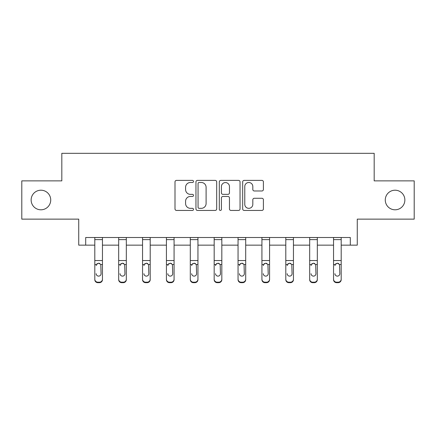 <?xml version="1.0" encoding="UTF-8"?>
<svg xmlns="http://www.w3.org/2000/svg" width="436" height="436" viewBox="0 0 436 436"><rect width="100%" height="100%" fill="white"/><g stroke="black" fill="none" stroke-linecap="round" stroke-linejoin="round"><path stroke-width="0.65" d="M385.277 200.004A9.794 9.794 0 0 0 395.071 209.798A9.794 9.794 0 0 0 404.864 200.004A9.794 9.794 0 0 0 395.071 190.205A9.794 9.794 0 0 0 385.277 200.004M31.136 200.004A9.794 9.794 0 0 0 40.929 209.798A9.794 9.794 0 0 0 50.723 200.004A9.794 9.794 0 0 0 40.929 190.205A9.794 9.794 0 0 0 31.136 200.004M193.513 181.441A1.052 1.052 0 0 0 192.461 180.39L176.504 180.39A1.504 1.504 0 0 0 175 181.894L175 208.931A1.504 1.504 0 0 0 176.504 210.435L192.461 210.435A1.052 1.052 0 0 0 193.513 209.384A1.052 1.052 0 0 0 192.461 208.332L190.396 208.332A4.807 4.807 0 0 1 185.589 203.525L185.589 201.269A4.807 4.807 0 0 1 190.396 196.462L192.461 196.462A1.052 1.052 0 0 0 193.513 195.41A1.052 1.052 0 0 0 192.461 194.358L190.396 194.358A4.807 4.807 0 0 1 185.589 189.551L185.589 187.3A4.807 4.807 0 0 1 190.396 182.493L192.461 182.493A1.052 1.052 0 0 0 193.513 181.441M85.696 245.152L85.696 237.5L350.304 237.5L350.304 245.152L357.269 245.152L357.269 219.134L414.2 219.134L414.2 180.875L374.181 180.875L374.181 153.325L61.819 153.325L61.819 180.875L21.8 180.875L21.8 219.134L78.731 219.134L78.731 245.152L94.803 245.152M261.9 190.979A1.504 1.504 0 0 0 263.404 189.475L263.404 181.894A1.504 1.504 0 0 0 261.9 180.39L244.176 180.39A1.504 1.504 0 0 0 242.672 181.894L242.672 208.931A1.504 1.504 0 0 0 244.176 210.435L261.9 210.435A1.504 1.504 0 0 0 263.404 208.931L263.404 199.77A1.504 1.504 0 0 0 261.9 198.266L254.313 198.266A1.504 1.504 0 0 0 252.815 199.77L252.815 204.31A4.017 4.017 0 0 1 248.798 208.332A4.017 4.017 0 0 1 244.776 204.31L244.776 186.51A4.017 4.017 0 0 1 248.798 182.493A4.017 4.017 0 0 1 252.815 186.51L252.815 189.475A1.504 1.504 0 0 0 254.313 190.979L261.9 190.979M216.687 181.894A1.504 1.504 0 0 0 215.182 180.39L197.459 180.39A1.504 1.504 0 0 0 195.955 181.894L195.955 208.931A1.504 1.504 0 0 0 197.459 210.435L215.182 210.435A1.504 1.504 0 0 0 216.687 208.931L216.687 181.894M220.818 180.39L238.541 180.39A1.504 1.504 0 0 1 240.045 181.894L240.045 208.931A1.504 1.504 0 0 1 238.541 210.435L230.955 210.435A1.504 1.504 0 0 1 229.456 208.931L229.456 197.966A1.504 1.504 0 0 0 227.952 196.462L222.921 196.462A1.504 1.504 0 0 0 221.417 197.966L221.417 209.384A1.052 1.052 0 0 1 220.365 210.435A1.052 1.052 0 0 1 219.313 209.384L219.313 181.894A1.504 1.504 0 0 1 220.818 180.39M102.455 245.152L118.674 245.152M126.326 245.152L142.55 245.152M150.202 245.152L166.427 245.152M174.078 245.152L190.298 245.152M197.949 245.152L214.174 245.152M221.826 245.152L238.051 245.152M245.702 245.152L261.922 245.152M269.573 245.152L285.798 245.152M293.45 245.152L309.674 245.152M317.326 245.152L333.545 245.152M341.197 245.152L350.304 245.152M199.11 182.493A1.052 1.052 0 0 0 198.058 183.545L198.058 207.28A1.052 1.052 0 0 0 199.11 208.332L201.29 208.332A4.807 4.807 0 0 0 206.097 203.525L206.097 187.3A4.807 4.807 0 0 0 201.29 182.493L199.11 182.493M229.456 186.586A4.017 4.017 0 0 0 225.434 182.57A4.017 4.017 0 0 0 221.417 186.586L221.417 192.859A1.504 1.504 0 0 0 222.921 194.358L227.952 194.358A1.504 1.504 0 0 0 229.456 192.859L229.456 186.586M94.803 264.984L94.803 279.16A3.063 3.036 0 0 0 97.86 282.196L99.392 282.196A3.063 3.036 0 0 0 102.455 279.16L102.455 279.64A3.063 3.036 180 0 1 99.392 282.675L99.392 282.196M96.176 274.173L96.176 273.694A2.447 2.431 180 0 0 98.629 276.124A2.447 2.431 180 0 0 101.076 273.694A2.447 2.431 180 0 1 98.629 276.124M97.348 263.529L96.449 264.505L96.176 265.633L96.449 264.505L98.629 263.17L100.803 264.505L101.076 273.694M99.904 263.529L98.629 263.17M102.455 237.5L102.455 279.64M94.803 237.5L94.803 279.16M97.86 282.196L97.86 282.675L99.392 282.675M97.86 282.675A3.063 3.036 180 0 1 94.803 279.64M118.674 264.984L118.674 279.16A3.063 3.036 0 0 0 121.737 282.196L123.268 282.196A3.063 3.036 0 0 0 126.326 279.16L126.326 279.64A3.063 3.036 180 0 1 123.268 282.675L123.268 282.196M120.053 274.173L120.053 273.694A2.447 2.431 180 0 0 122.5 276.124A2.447 2.431 180 0 0 124.952 273.694A2.447 2.431 180 0 1 122.5 276.124M121.224 263.529L120.325 264.505L120.053 265.633L120.325 264.505L122.5 263.17L124.68 264.505L124.952 273.694M123.775 263.529L122.5 263.17M142.55 264.984L142.55 279.16A3.063 3.036 0 0 0 145.613 282.196L147.139 282.196A3.063 3.036 0 0 0 150.202 279.16L150.202 279.64A3.063 3.036 180 0 1 147.139 282.675L147.139 282.196M143.929 274.173L143.929 273.694A2.447 2.431 180 0 0 146.376 276.124A2.447 2.431 180 0 0 148.823 273.694A2.447 2.431 180 0 1 146.376 276.124M145.101 263.529L144.196 264.505L143.929 265.633L144.196 264.505L146.376 263.17L148.556 264.505L148.823 273.694M147.651 263.529L146.376 263.17M126.326 237.5L126.326 279.64M118.674 237.5L118.674 279.16M121.737 282.196L121.737 282.675L123.268 282.675M121.737 282.675A3.063 3.036 180 0 1 118.674 279.64M150.202 237.5L150.202 279.64M142.55 237.5L142.55 279.16M145.613 282.196L145.613 282.675L147.139 282.675M145.613 282.675A3.063 3.036 180 0 1 142.55 279.64M166.427 264.984L166.427 279.16A3.063 3.036 0 0 0 169.484 282.196L171.016 282.196A3.063 3.036 0 0 0 174.078 279.16L174.078 279.64A3.063 3.036 180 0 1 171.016 282.675L171.016 282.196M167.8 274.173L167.8 273.694A2.447 2.431 180 0 0 170.253 276.124A2.447 2.431 180 0 0 172.7 273.694A2.447 2.431 180 0 1 170.253 276.124M168.972 263.529L168.073 264.505L167.8 265.633L168.073 264.505L170.253 263.17L172.427 264.505L172.7 273.694M171.528 263.529L170.253 263.17M174.078 237.5L174.078 279.64M166.427 237.5L166.427 279.16M169.484 282.196L169.484 282.675L171.016 282.675M169.484 282.675A3.063 3.036 180 0 1 166.427 279.64M190.298 264.984L190.298 279.16A3.063 3.036 0 0 0 193.361 282.196L194.892 282.196A3.063 3.036 0 0 0 197.949 279.16L197.949 279.64A3.063 3.036 180 0 1 194.892 282.675L194.892 282.196M191.677 274.173L191.677 273.694A2.447 2.431 180 0 0 194.124 276.124A2.447 2.431 180 0 0 196.576 273.694A2.447 2.431 180 0 1 194.124 276.124M192.848 263.529L191.949 264.505L191.677 265.633L191.949 264.505L194.124 263.17L196.304 264.505L196.576 273.694M195.399 263.529L194.124 263.17M197.949 237.5L197.949 279.64M190.298 237.5L190.298 279.16M193.361 282.196L193.361 282.675L194.892 282.675M193.361 282.675A3.063 3.036 180 0 1 190.298 279.64M214.174 264.984L214.174 279.16A3.063 3.036 0 0 0 217.237 282.196L218.763 282.196A3.063 3.036 0 0 0 221.826 279.16L221.826 279.64A3.063 3.036 180 0 1 218.763 282.675L218.763 282.196M215.553 274.173L215.553 273.694A2.447 2.431 180 0 0 218 276.124A2.447 2.431 180 0 0 220.447 273.694A2.447 2.431 180 0 1 218 276.124M216.725 263.529L215.82 264.505L215.553 265.633L215.82 264.505L218 263.17L220.18 264.505L220.447 273.694M219.275 263.529L218 263.17M221.826 237.5L221.826 279.64M214.174 237.5L214.174 279.16M217.237 282.196L217.237 282.675L218.763 282.675M217.237 282.675A3.063 3.036 180 0 1 214.174 279.64M238.051 264.984L238.051 279.16A3.063 3.036 0 0 0 241.108 282.196L242.639 282.196A3.063 3.036 0 0 0 245.702 279.16L245.702 279.64A3.063 3.036 180 0 1 242.639 282.675L242.639 282.196M239.424 274.173L239.424 273.694A2.447 2.431 180 0 0 241.876 276.124A2.447 2.431 180 0 0 244.324 273.694A2.447 2.431 180 0 1 241.876 276.124M240.596 263.529L239.696 264.505L239.424 265.633L239.696 264.505L241.876 263.17L244.051 264.505L244.324 273.694M243.152 263.529L241.876 263.17M245.702 237.5L245.702 279.64M238.051 237.5L238.051 279.16M241.108 282.196L241.108 282.675L242.639 282.675M241.108 282.675A3.063 3.036 180 0 1 238.051 279.64M261.922 264.984L261.922 279.16A3.063 3.036 0 0 0 264.984 282.196L266.516 282.196A3.063 3.036 0 0 0 269.573 279.16L269.573 279.64A3.063 3.036 180 0 1 266.516 282.675L266.516 282.196M263.3 274.173L263.3 273.694A2.447 2.431 180 0 0 265.747 276.124A2.447 2.431 180 0 0 268.2 273.694A2.447 2.431 180 0 1 265.747 276.124M264.472 263.529L263.573 264.505L263.3 265.633L263.573 264.505L265.747 263.17L267.927 264.505L268.2 273.694M267.023 263.529L265.747 263.17M269.573 237.5L269.573 279.64M261.922 237.5L261.922 279.16M264.984 282.196L264.984 282.675L266.516 282.675M264.984 282.675A3.063 3.036 180 0 1 261.922 279.64M285.798 264.984L285.798 279.16A3.063 3.036 0 0 0 288.861 282.196L290.387 282.196A3.063 3.036 0 0 0 293.45 279.16L293.45 279.64A3.063 3.036 180 0 1 290.387 282.675L290.387 282.196M287.177 274.173L287.177 273.694A2.447 2.431 180 0 0 289.624 276.124A2.447 2.431 180 0 0 292.071 273.694A2.447 2.431 180 0 1 289.624 276.124M288.349 263.529L287.444 264.505L287.177 265.633L287.444 264.505L289.624 263.17L291.804 264.505L292.071 273.694M290.899 263.529L289.624 263.17M293.45 237.5L293.45 279.64M285.798 237.5L285.798 279.16M288.861 282.196L288.861 282.675L290.387 282.675M288.861 282.675A3.063 3.036 180 0 1 285.798 279.64M309.674 264.984L309.674 279.16A3.063 3.036 0 0 0 312.732 282.196L314.263 282.196A3.063 3.036 0 0 0 317.326 279.16L317.326 279.64A3.063 3.036 180 0 1 314.263 282.675L314.263 282.196M311.048 274.173L311.048 273.694A2.447 2.431 180 0 0 313.5 276.124A2.447 2.431 180 0 0 315.947 273.694A2.447 2.431 180 0 1 313.5 276.124M312.22 263.529L311.32 264.505L311.048 265.633L311.32 264.505L313.5 263.17L315.675 264.505L315.947 273.694M314.77 263.529L313.5 263.17M317.326 237.5L317.326 279.64M309.674 237.5L309.674 279.16M312.732 282.196L312.732 282.675L314.263 282.675M312.732 282.675A3.063 3.036 180 0 1 309.674 279.64M333.545 264.984L333.545 279.16A3.063 3.036 0 0 0 336.608 282.196L338.14 282.196A3.063 3.036 0 0 0 341.197 279.16L341.197 279.64A3.063 3.036 180 0 1 338.14 282.675L338.14 282.196M334.924 274.173L334.924 273.694A2.447 2.431 180 0 0 337.371 276.124A2.447 2.431 180 0 0 339.824 273.694A2.447 2.431 180 0 1 337.371 276.124M336.096 263.529L335.197 264.505L334.924 265.633L335.197 264.505L337.371 263.17L339.551 264.505L339.824 273.694M338.647 263.529L337.371 263.17M341.197 237.5L341.197 279.64M333.545 237.5L333.545 279.16M336.608 282.196L336.608 282.675L338.14 282.675M336.608 282.675A3.063 3.036 180 0 1 333.545 279.64M94.803 237.527L102.455 237.527M100.803 264.505L102.455 264.505M94.803 264.505L96.449 264.505M94.803 260.548L102.455 260.548M94.803 239.626L102.455 239.626M118.674 237.527L126.326 237.527M124.68 264.505L126.326 264.505M118.674 264.505L120.325 264.505M118.674 260.548L126.326 260.548M118.674 239.626L126.326 239.626M142.55 237.527L150.202 237.527M148.556 264.505L150.202 264.505M142.55 264.505L144.196 264.505M142.55 260.548L150.202 260.548M142.55 239.626L150.202 239.626M166.427 237.527L174.078 237.527M172.427 264.505L174.078 264.505M166.427 264.505L168.073 264.505M166.427 260.548L174.078 260.548M166.427 239.626L174.078 239.626M190.298 237.527L197.949 237.527M196.304 264.505L197.949 264.505M190.298 264.505L191.949 264.505M190.298 260.548L197.949 260.548M190.298 239.626L197.949 239.626M214.174 237.527L221.826 237.527M220.18 264.505L221.826 264.505M214.174 264.505L215.82 264.505M214.174 260.548L221.826 260.548M214.174 239.626L221.826 239.626M238.051 237.527L245.702 237.527M244.051 264.505L245.702 264.505M238.051 264.505L239.696 264.505M238.051 260.548L245.702 260.548M238.051 239.626L245.702 239.626M261.922 237.527L269.573 237.527M267.927 264.505L269.573 264.505M261.922 264.505L263.573 264.505M261.922 260.548L269.573 260.548M261.922 239.626L269.573 239.626M285.798 237.527L293.45 237.527M291.804 264.505L293.45 264.505M285.798 264.505L287.444 264.505M285.798 260.548L293.45 260.548M285.798 239.626L293.45 239.626M309.674 237.527L317.326 237.527M315.675 264.505L317.326 264.505M309.674 264.505L311.32 264.505M309.674 260.548L317.326 260.548M309.674 239.626L317.326 239.626M333.545 237.527L341.197 237.527M339.551 264.505L341.197 264.505M333.545 264.505L335.197 264.505M333.545 260.548L341.197 260.548M333.545 239.626L341.197 239.626"/></g></svg>
